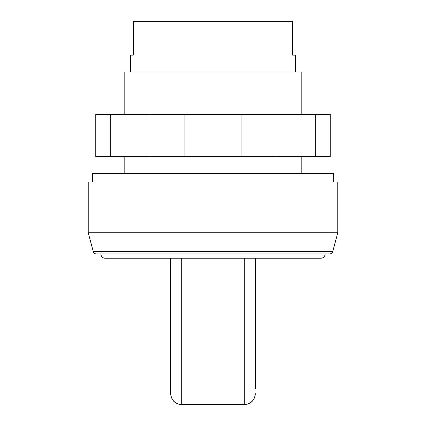 <?xml version="1.0" encoding="UTF-8"?>
<svg xmlns="http://www.w3.org/2000/svg" width="426" height="426" viewBox="0 0 426 426"><rect width="100%" height="100%" fill="white"/><g stroke="black" fill="none" stroke-linecap="round" stroke-linejoin="round"><path stroke-width="0.64" d="M333.542 182.024L333.542 173.563L92.458 173.563L92.458 182.024M320.853 258.241A4.228 4.228 0 0 0 325.086 254.013L100.914 254.013A4.228 4.228 0 0 0 105.147 258.241L320.853 258.241M93.289 251.665A3.381 3.381 0 0 0 96.484 253.933L329.516 253.933A3.381 3.381 0 0 0 332.711 251.665L93.289 251.665L88.23 232.777L337.77 232.777L332.711 251.665M337.77 232.777L337.77 182.024L88.23 182.024L88.23 232.777M301.821 114.349L301.821 72.053L124.179 72.053L124.179 114.349M295.479 72.053L295.479 55.135L292.721 55.135L292.721 21.3L133.279 21.3L133.279 55.135L130.521 55.135L130.521 72.053M255.296 388.81L255.296 258.241M244.3 258.241L244.3 404.498L181.7 404.498A10.996 10.863 180 0 1 170.704 393.629L170.704 258.241M315.741 114.349L110.259 114.349L110.259 156.646L330.23 156.646L330.23 114.349L315.741 114.349L315.741 156.646M149.957 114.349L149.957 156.646M184.927 114.349L184.927 156.646M241.073 114.349L241.073 156.646M276.043 114.349L276.043 156.646M110.259 114.349L95.77 114.349L95.77 156.646L110.259 156.646M255.296 393.704C254.647 400.381 250.978 404.045 244.3 404.7L244.3 404.498A10.996 10.863 -0 0 0 255.296 393.629M244.3 404.7L181.7 404.7L181.7 258.241M301.821 156.646L301.821 173.563M181.7 404.7C175.022 404.045 171.353 400.381 170.704 393.704M124.179 156.646L124.179 173.563"/></g></svg>
